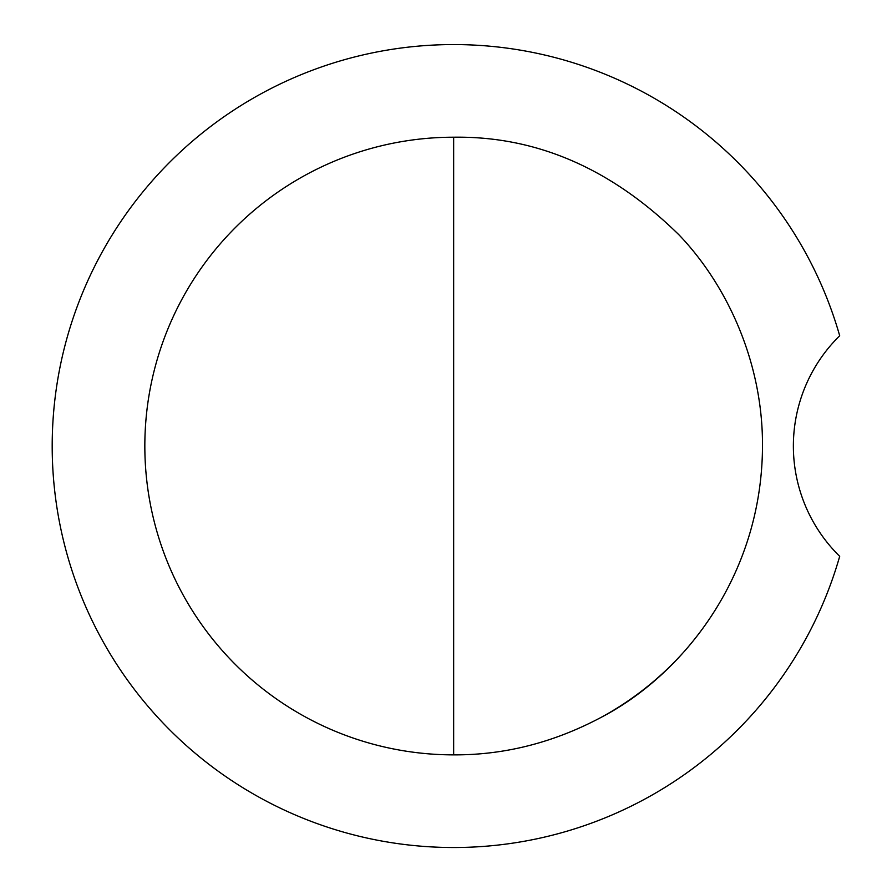 <?xml version="1.0" encoding="UTF-8"?>
<svg xmlns="http://www.w3.org/2000/svg" width="892" height="892" viewBox="0 0 892 892"><rect width="100%" height="100%" fill="white"/><g stroke="black" fill="none" stroke-linecap="round" stroke-linejoin="round"><path stroke-width="1.34" d="M261.189 93.716A401.467 401.467 0 0 0 101.342 638.516A401.467 401.467 0 0 0 839.695 556.318A154.416 154.416 0 0 1 839.695 335.771A401.467 401.467 0 0 0 261.189 93.716M453.66 137.212A308.822 308.822 0 0 0 154.439 522.444A308.822 308.822 0 0 0 453.66 754.866L453.66 137.212C536.371 135.985 611.522 168.577 679.124 234.997C726.211 284.202 762.916 361.137 762.493 446.045C762.047 576.533 682.625 674.765 601.721 717.057C554.066 742.512 504.716 755.111 453.66 754.866M601.721 717.057A308.822 308.822 0 0 0 682.503 653.423"/></g></svg>
